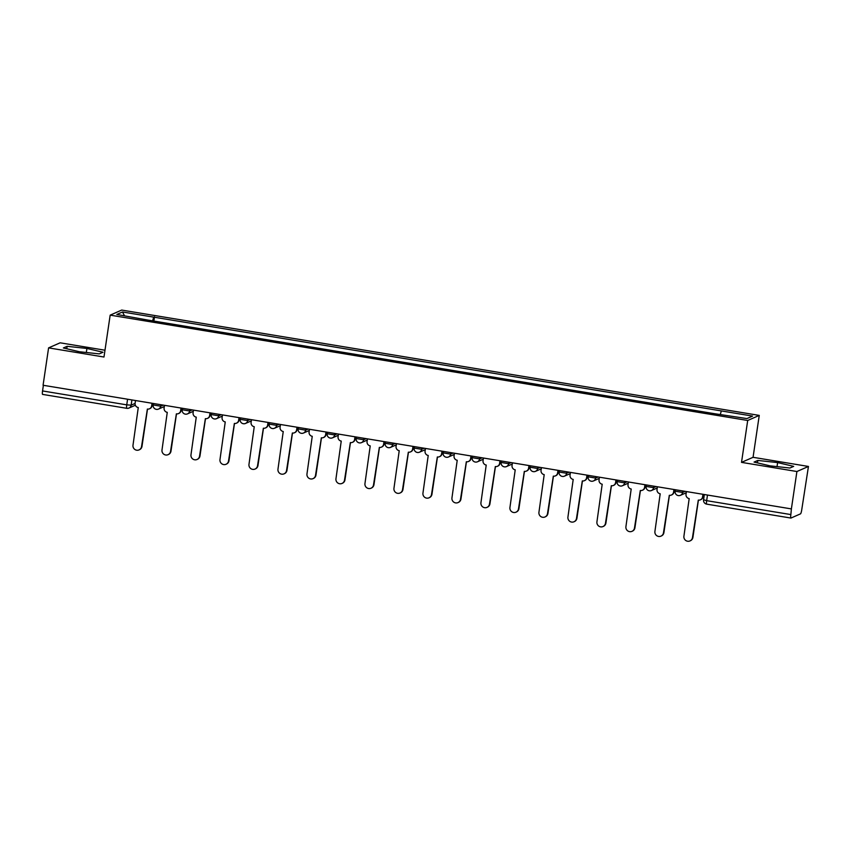 <?xml version="1.0" encoding="UTF-8"?>
<svg xmlns="http://www.w3.org/2000/svg" width="851" height="851" viewBox="0 0 851 851"><rect width="100%" height="100%" fill="white"/><g stroke="black" fill="none" stroke-linecap="round" stroke-linejoin="round"><path stroke-width="1.28" d="M104.992 350.218L60.134 342.815L48.592 347.878L43.071 385.258L791.387 508.909L796.908 471.518L808.45 466.454L753.061 457.306L759.252 415.405L121.714 310.072L110.173 315.136L747.699 420.479L741.519 462.37L796.908 471.518M808.45 466.454L801.738 509.802A3.819 0.617 99.4 0 1 800.504 513.855L790.983 518.046A3.819 0.617 99.4 0 1 790.909 518.057L706.713 504.143A3.819 0.617 -80.6 0 1 706.66 500.665L790.866 514.578A3.819 0.617 99.4 0 0 790.909 518.057M48.592 347.878L103.982 357.026L110.173 315.136M42.667 394.396A3.819 0.617 -80.6 0 1 42.603 394.407A3.819 0.617 -80.6 0 1 42.55 390.939L126.746 404.853L131.139 405.172L135.075 403.438M43.38 385.312L42.55 390.939M790.866 514.578L791.387 508.909M720.372 414.182L721.361 410.927L752.582 416.086L746.933 418.575L714.914 413.756L147.266 319.965L116.832 314.466L122.48 311.977L153.712 317.136L152.584 320.848M721.361 410.927L153.712 317.136M759.252 415.405L747.699 420.479M753.061 457.306L741.519 462.37M754.06 462.082L770.123 465.869L789.93 468.018L793.685 466.369L777.623 462.582L757.805 460.444L754.06 462.082M63.368 347.963L79.43 351.75L99.237 353.888L102.982 352.24L86.93 348.453L67.112 346.314L63.368 347.963M153.871 321.061L154.499 316.795M124.48 315.721L122.48 311.977M757.443 462.891L757.805 460.444M777.027 466.625L777.623 462.582M66.75 348.761L67.112 346.314M86.323 352.495L86.93 348.453M686.417 491.559L686.023 494.218A3.819 3.744 -113.7 0 0 689.182 498.59L683.917 536.204A4.393 4.308 -113.7 0 0 689.959 540.928A4.393 4.308 -113.7 0 0 692.469 537.619L698.299 500.09A3.819 3.744 -113.7 0 0 702.564 496.952L703 496.761A3.819 3.744 66.3 0 1 700.82 499.633L700.384 499.835M703.362 494.357L703 496.761M698.416 500.111L692.905 537.428A4.393 4.308 66.3 0 1 690.395 540.736L689.959 540.928M702.958 494.293L702.564 496.952M657.419 486.772L657.025 489.421A3.819 3.744 -113.7 0 0 660.195 493.793L654.919 531.407A4.393 4.308 -113.7 0 0 660.961 536.141A4.393 4.308 -113.7 0 0 663.472 532.822L669.301 495.303A3.819 3.744 -113.7 0 0 673.567 492.155L674.003 491.963A3.819 3.744 66.3 0 1 671.822 494.846L671.386 495.037M674.364 489.57L674.003 491.963M669.418 495.314L663.908 532.63A4.393 4.308 66.3 0 1 661.397 535.949L660.961 536.141M673.96 489.506L673.567 492.155M628.421 481.974L628.027 484.634A3.819 3.744 -113.7 0 0 631.197 489.006L625.921 526.62A4.393 4.308 -113.7 0 0 631.963 531.343A4.393 4.308 -113.7 0 0 634.474 528.035L640.303 490.506A3.819 3.744 -113.7 0 0 644.579 487.368L645.015 487.176A3.819 3.744 66.3 0 1 642.835 490.059L642.388 490.25M645.366 484.783L645.015 487.176M640.42 490.527L634.91 527.843A4.393 4.308 66.3 0 1 632.399 531.152L631.963 531.343M644.962 484.708L644.579 487.368M599.423 477.188L599.04 479.847A3.819 3.744 -113.7 0 0 602.2 484.208L596.934 521.833A4.393 4.308 -113.7 0 0 602.965 526.556A4.393 4.308 -113.7 0 0 605.476 523.237L611.305 485.719A3.819 3.744 -113.7 0 0 615.581 482.57L616.018 482.379A3.819 3.744 66.3 0 1 613.837 485.261L613.401 485.453M616.369 479.985L616.018 482.379M611.422 485.74L605.912 523.046A4.393 4.308 66.3 0 1 603.412 526.365L602.965 526.556M615.975 479.921L615.581 482.57M570.436 472.401L570.042 475.049A3.819 3.744 -113.7 0 0 573.202 479.421L567.936 517.036A4.393 4.308 -113.7 0 0 573.978 521.769A4.393 4.308 -113.7 0 0 576.489 518.45L582.307 480.932A3.819 3.744 -113.7 0 0 586.584 477.783L587.02 477.592A3.819 3.744 66.3 0 1 584.839 480.475L584.403 480.666M587.371 475.198L587.02 477.592M582.435 480.943L576.925 518.259A4.393 4.308 66.3 0 1 574.414 521.578L573.978 521.769M586.977 475.135L586.584 477.783M541.438 467.603L541.045 470.263A3.819 3.744 -113.7 0 0 544.204 474.635L538.938 512.249A4.393 4.308 -113.7 0 0 544.98 516.972A4.393 4.308 -113.7 0 0 547.491 513.664L553.32 476.135A3.819 3.744 -113.7 0 0 557.586 472.996L558.022 472.805A3.819 3.744 66.3 0 1 555.841 475.688L555.405 475.879M558.384 470.401L558.022 472.805M553.437 476.156L547.927 513.472A4.393 4.308 66.3 0 1 545.417 516.78L544.98 516.972M557.979 470.337L557.586 472.996M512.44 462.816L512.047 465.465A3.819 3.744 -113.7 0 0 515.217 469.837L509.94 507.462A4.393 4.308 -113.7 0 0 515.983 512.185A4.393 4.308 -113.7 0 0 518.493 508.866L524.322 471.348A3.819 3.744 -113.7 0 0 528.588 468.199L529.024 468.007A3.819 3.744 66.3 0 1 526.843 470.89L526.407 471.082M529.386 465.614L529.024 468.007M524.439 471.358L518.929 508.675A4.393 4.308 66.3 0 1 516.419 511.994L515.983 512.185M528.982 465.55L528.588 468.199M483.442 458.019L483.049 460.678A3.819 3.744 -113.7 0 0 486.219 465.05L480.943 502.664A4.393 4.308 -113.7 0 0 486.985 507.387A4.393 4.308 -113.7 0 0 489.495 504.079L495.325 466.55A3.819 3.744 -113.7 0 0 499.601 463.412L500.037 463.221A3.819 3.744 66.3 0 1 497.856 466.103L497.41 466.295M500.388 460.827L500.037 463.221M495.442 466.571L489.931 503.888A4.393 4.308 66.3 0 1 487.421 507.196L486.985 507.387M499.984 460.753L499.601 463.412M454.445 453.232L454.062 455.891A3.819 3.744 -113.7 0 0 457.221 460.263L451.955 497.878A4.393 4.308 -113.7 0 0 457.987 502.601A4.393 4.308 -113.7 0 0 460.497 499.292L466.327 461.763A3.819 3.744 -113.7 0 0 470.603 458.625L471.039 458.434A3.819 3.744 66.3 0 1 468.858 461.306L468.422 461.497M471.39 456.03L471.039 458.434M466.444 461.785L460.934 499.09A4.393 4.308 66.3 0 1 458.434 502.409L457.987 502.601M470.997 455.966L470.603 458.625M425.457 448.445L425.064 451.094A3.819 3.744 -113.7 0 0 428.223 455.466L422.958 493.08A4.393 4.308 -113.7 0 0 429 497.814A4.393 4.308 -113.7 0 0 431.51 494.495L437.329 456.976A3.819 3.744 -113.7 0 0 441.605 453.828L442.041 453.636A3.819 3.744 66.3 0 1 439.861 456.519L439.424 456.71M442.392 451.243L442.041 453.636M437.457 456.987L431.946 494.303A4.393 4.308 66.3 0 1 429.436 497.622L429 497.814M441.999 451.179L441.605 453.828M396.46 443.648L396.066 446.307A3.819 3.744 -113.7 0 0 399.225 450.679L393.96 488.293A4.393 4.308 -113.7 0 0 400.002 493.016A4.393 4.308 -113.7 0 0 402.512 489.708L408.331 452.179A3.819 3.744 -113.7 0 0 412.607 449.041L413.043 448.849A3.819 3.744 66.3 0 1 410.863 451.732L410.427 451.924M413.395 446.445L413.043 448.849M408.459 452.2L402.949 489.516A4.393 4.308 66.3 0 1 400.438 492.825L400.002 493.016M413.001 446.381L412.607 449.041M367.462 438.861L367.068 441.509A3.819 3.744 -113.7 0 0 370.228 445.881L364.962 483.506A4.393 4.308 -113.7 0 0 371.004 488.229A4.393 4.308 -113.7 0 0 373.515 484.91L379.344 447.392A3.819 3.744 -113.7 0 0 383.61 444.243L384.046 444.052A3.819 3.744 66.3 0 1 381.865 446.935L381.429 447.126M384.407 441.658L384.046 444.052M379.461 447.413L373.951 484.719A4.393 4.308 66.3 0 1 371.44 488.038L371.004 488.229M384.003 441.595L383.61 444.243M338.464 434.074L338.07 436.723A3.819 3.744 -113.7 0 0 341.24 441.095L335.964 478.709A4.393 4.308 -113.7 0 0 342.006 483.442A4.393 4.308 -113.7 0 0 344.517 480.124L350.346 442.594A3.819 3.744 -113.7 0 0 354.612 439.456L355.058 439.265A3.819 3.744 66.3 0 1 352.867 442.148L352.431 442.339M355.41 436.871L355.058 439.265M350.463 442.616L344.953 479.932A4.393 4.308 66.3 0 1 342.442 483.251L342.006 483.442M355.005 436.808L354.612 439.456M309.466 429.276L309.083 431.936A3.819 3.744 -113.7 0 0 312.243 436.308L306.977 473.922A4.393 4.308 -113.7 0 0 313.008 478.645A4.393 4.308 -113.7 0 0 315.519 475.337L321.348 437.808A3.819 3.744 -113.7 0 0 325.625 434.67L326.061 434.478A3.819 3.744 66.3 0 1 323.88 437.361L323.444 437.552M326.412 432.074L326.061 434.478M321.465 437.829L315.955 475.145A4.393 4.308 66.3 0 1 313.455 478.453L313.008 478.645M326.018 432.01L325.625 434.67M280.479 424.489L280.085 427.138A3.819 3.744 -113.7 0 0 283.245 431.51L277.979 469.124A4.393 4.308 -113.7 0 0 284.021 473.858A4.393 4.308 -113.7 0 0 286.532 470.539L292.35 433.021A3.819 3.744 -113.7 0 0 296.627 429.872L297.063 429.681A3.819 3.744 66.3 0 1 294.882 432.563L294.446 432.755M297.414 427.287L297.063 429.681M292.478 433.031L286.968 470.348A4.393 4.308 66.3 0 1 284.457 473.667L284.021 473.858M297.02 427.223L296.627 429.872M251.481 419.692L251.088 422.351A3.819 3.744 -113.7 0 0 254.247 426.723L248.981 464.338A4.393 4.308 -113.7 0 0 255.023 469.061A4.393 4.308 -113.7 0 0 257.534 465.752L263.353 428.223A3.819 3.744 -113.7 0 0 267.629 425.085L268.065 424.894A3.819 3.744 66.3 0 1 265.884 427.776L265.448 427.968M268.416 422.5L268.065 424.894M263.48 428.244L257.97 465.561A4.393 4.308 66.3 0 1 255.46 468.869L255.023 469.061M268.022 422.426L267.629 425.085M222.483 414.905L222.09 417.564A3.819 3.744 -113.7 0 0 225.249 421.926L219.984 459.551A4.393 4.308 -113.7 0 0 226.026 464.274A4.393 4.308 -113.7 0 0 228.536 460.955L234.365 423.436A3.819 3.744 -113.7 0 0 238.631 420.298L239.067 420.096A3.819 3.744 66.3 0 1 236.886 422.979L236.45 423.17M239.429 417.703L239.067 420.096M234.482 423.458L228.972 460.763A4.393 4.308 66.3 0 1 226.462 464.082L226.026 464.274M239.025 417.639L238.631 420.298M193.485 410.118L193.092 412.767A3.819 3.744 -113.7 0 0 196.262 417.139L190.986 454.753A4.393 4.308 -113.7 0 0 197.028 459.487A4.393 4.308 -113.7 0 0 199.538 456.168L205.368 418.649A3.819 3.744 -113.7 0 0 209.633 415.501L210.08 415.309A3.819 3.744 66.3 0 1 207.889 418.192L207.453 418.384M210.431 412.916L210.08 415.309M205.485 418.66L199.974 455.976A4.393 4.308 66.3 0 1 197.464 459.295L197.028 459.487M210.027 412.852L209.633 415.501M164.488 405.321L164.105 407.98A3.819 3.744 -113.7 0 0 167.264 412.352L161.998 449.966A4.393 4.308 -113.7 0 0 168.03 454.689A4.393 4.308 -113.7 0 0 170.54 451.381L176.37 413.852A3.819 3.744 -113.7 0 0 180.646 410.714L181.082 410.522A3.819 3.744 66.3 0 1 178.901 413.405L178.465 413.597M181.433 408.118L181.082 410.522M176.487 413.873L170.977 451.19A4.393 4.308 66.3 0 1 168.477 454.498L168.03 454.689M181.04 408.055L180.646 410.714M135.5 400.534L135.107 403.183A3.819 3.744 -113.7 0 0 138.266 407.555L133.001 445.179A4.393 4.308 -113.7 0 0 139.043 449.902A4.393 4.308 -113.7 0 0 141.543 446.584L147.372 409.065A3.819 3.744 -113.7 0 0 151.648 405.916L152.084 405.725A3.819 3.744 66.3 0 1 149.904 408.608L149.468 408.799M152.435 403.331L152.084 405.725M147.5 409.076L141.989 446.392A4.393 4.308 66.3 0 1 139.479 449.711L139.043 449.902M152.042 403.268L151.648 405.916M153.254 404.97L160.69 406.204L163.179 405.108M160.903 404.736L160.69 406.204A3.819 3.744 66.3 0 1 156.414 409.342M182.252 409.767L189.688 410.99L192.177 409.895M189.901 409.522L189.688 410.99A3.819 3.744 66.3 0 1 185.412 414.139M211.25 414.554L218.686 415.788L221.175 414.692M218.898 414.309L218.686 415.788A3.819 3.744 66.3 0 1 214.409 418.926M240.248 419.352L247.673 420.575L250.173 419.479M247.896 419.107L247.673 420.575A3.819 3.744 66.3 0 1 243.407 423.713M269.235 424.138L276.671 425.362L279.171 424.266M276.894 423.894L276.671 425.362A3.819 3.744 66.3 0 1 272.405 428.51M298.233 428.925L305.669 430.159L308.158 429.064M305.881 428.691L305.669 430.159A3.819 3.744 66.3 0 1 301.392 433.297M327.231 433.723L334.666 434.946L337.156 433.85M334.879 433.478L334.666 434.946A3.819 3.744 66.3 0 1 330.39 438.095M356.229 438.51L363.664 439.744L366.153 438.648M363.877 438.265L363.664 439.744A3.819 3.744 66.3 0 1 359.388 442.882M385.226 443.297L392.651 444.53L395.151 443.435M392.875 443.063L392.651 444.53A3.819 3.744 66.3 0 1 388.386 447.669M414.214 448.094L421.649 449.317L424.149 448.222M421.873 447.849L421.649 449.317A3.819 3.744 66.3 0 1 417.384 452.466M443.211 452.881L450.647 454.115L453.136 453.019M450.86 452.636L450.647 454.115A3.819 3.744 66.3 0 1 446.371 457.253M472.209 457.678L479.645 458.902L482.134 457.806M479.858 457.434L479.645 458.902A3.819 3.744 66.3 0 1 475.369 462.05M501.207 462.465L508.643 463.689L511.132 462.604M508.855 462.221L508.643 463.689A3.819 3.744 66.3 0 1 504.366 466.837M530.205 467.252L537.63 468.486L540.13 467.39M537.853 467.018L537.63 468.486A3.819 3.744 66.3 0 1 533.364 471.624M559.192 472.05L566.628 473.273L569.128 472.177M566.851 471.805L566.628 473.273A3.819 3.744 66.3 0 1 562.362 476.422M588.19 476.837L595.626 478.071L598.115 476.975M595.849 476.592L595.626 478.071A3.819 3.744 66.3 0 1 591.349 481.209M617.188 481.623L624.623 482.857L627.113 481.762M624.836 481.389L624.623 482.857A3.819 3.744 66.3 0 1 620.347 485.995M646.186 486.421L653.621 487.644L656.11 486.549M653.834 486.176L653.621 487.644A3.819 3.744 66.3 0 1 649.345 490.793M675.183 491.208L682.619 492.442L685.108 491.346M682.832 490.963L682.619 492.442A3.819 3.744 66.3 0 1 678.343 495.58M131.916 399.938L131.139 405.172A3.819 3.744 -113.7 0 1 126.863 408.31A3.819 0.617 -80.6 0 1 126.799 408.32A3.819 0.617 -80.6 0 1 126.746 404.853L127.576 399.225M703.617 499.76L706.66 500.665L707.489 495.048M706.787 504.132A3.819 0.617 -80.6 0 1 706.713 504.143A3.819 3.819 0 0 1 703.564 499.814L704.341 494.527M675.343 489.729L675.12 491.272A3.819 3.819 0 0 0 680.428 495.325L686.236 492.772M646.345 484.942L646.122 486.474A3.819 3.819 0 0 0 651.44 490.527L657.238 487.985M617.358 480.145L617.124 481.687A3.819 3.819 0 0 0 622.443 485.74L628.24 483.187M588.36 475.358L588.137 476.89A3.819 3.819 0 0 0 593.445 480.953L599.253 478.4M559.362 470.571L559.139 472.103A3.819 3.819 0 0 0 564.447 476.156L570.255 473.603M530.364 465.774L530.141 467.316A3.819 3.819 0 0 0 535.449 471.369L541.257 468.816M501.367 460.987L501.143 462.519A3.819 3.819 0 0 0 506.462 466.571L512.259 464.029M472.379 456.2L472.145 457.732A3.819 3.819 0 0 0 477.464 461.785L483.262 459.232M443.382 451.402L443.148 452.945A3.819 3.819 0 0 0 448.466 456.998L454.274 454.445M414.384 446.615L414.16 448.147A3.819 3.819 0 0 0 419.469 452.2L425.277 449.658M385.386 441.818L385.163 443.36A3.819 3.819 0 0 0 390.471 447.413L396.279 444.86M356.388 437.031L356.165 438.563A3.819 3.819 0 0 0 361.484 442.616L367.281 440.073M327.401 432.244L327.167 433.776A3.819 3.819 0 0 0 332.486 437.829L338.283 435.276M298.403 427.447L298.169 428.989A3.819 3.819 0 0 0 303.488 433.042L309.296 430.489M269.405 422.66L269.182 424.192A3.819 3.819 0 0 0 274.49 428.244L280.298 425.702M240.407 417.862L240.184 419.405A3.819 3.819 0 0 0 245.492 423.458L251.3 420.905M211.41 413.075L211.186 414.607A3.819 3.819 0 0 0 216.505 418.671L222.302 416.118M182.422 408.289L182.188 409.82A3.819 3.819 0 0 0 187.507 413.873L193.305 411.32M153.425 403.491L153.191 405.033A3.819 3.819 0 0 0 158.509 409.086L164.317 406.533M135.362 405.236L128.958 408.055A3.819 3.819 0 0 1 126.799 408.32L42.603 394.407"/></g></svg>
